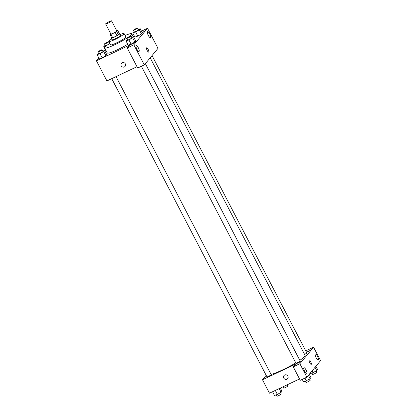 <?xml version="1.0" encoding="UTF-8"?>
<svg xmlns="http://www.w3.org/2000/svg" width="417" height="417" viewBox="0 0 417 417"><rect width="100%" height="100%" fill="white"/><g stroke="black" fill="none" stroke-linecap="round" stroke-linejoin="round"><path stroke-width="0.63" d="M109.27 21.59A3.341 0.422 152.5 0 1 111.563 20.85A3.341 0.422 152.5 0 1 108.801 22.768A3.341 0.422 152.5 0 1 105.642 23.936A3.341 0.422 152.5 0 1 109.27 21.59M111.563 20.85L116.807 30.921A3.341 0.422 152.5 0 1 114.044 32.839A3.341 0.422 152.5 0 1 110.886 34.006L105.642 23.936M110.76 33.767L110.052 34.616A4.535 0.573 152.5 0 0 110.964 34.387L115.207 32.38A4.535 0.573 152.5 0 0 116.666 31.489L117.641 30.311A4.535 0.573 152.5 0 0 116.729 30.545L116.635 30.587M116.666 31.489L118.412 34.846L119.387 33.668L117.641 30.311M118.412 34.846A4.535 0.573 152.5 0 1 116.953 35.737L115.207 32.38M110.052 34.616L111.803 37.973A4.535 0.573 152.5 0 0 112.715 37.744L116.953 35.737M111.615 37.619A4.769 0.605 -27.5 0 0 111.365 38.025A4.769 0.605 -27.5 0 0 115.254 36.675A4.769 0.605 -27.5 0 0 119.726 33.866A4.769 0.605 -27.5 0 0 119.825 33.621A4.769 0.605 -27.5 0 0 119.351 33.589M119.825 33.621L120.701 35.299A4.769 0.605 152.5 0 1 120.602 35.544A4.769 0.605 152.5 0 1 116.129 38.354A4.769 0.605 152.5 0 1 112.236 39.704L111.365 38.025M112.715 37.744L110.964 34.387M111.819 38.901A8.585 1.089 -27.5 0 0 108.853 41.465A8.585 1.089 -27.5 0 0 115.858 39.031A8.585 1.089 -27.5 0 0 123.906 33.98A8.585 1.089 -27.5 0 0 124.084 33.537A8.585 1.089 -27.5 0 0 120.284 34.496M108.853 41.465L110.599 44.822A8.585 1.089 -27.5 0 0 117.604 42.393A8.585 1.089 -27.5 0 0 125.653 37.342A8.585 1.089 -27.5 0 0 125.835 36.894L124.084 33.537M128.191 37.249A15.262 1.934 -27.5 0 0 131.438 34.606A15.262 1.934 -27.5 0 0 131.756 33.808A15.262 1.934 -27.5 0 0 125.095 35.476M109.864 43.404A15.262 1.934 -27.5 0 0 104.677 47.908A15.262 1.934 -27.5 0 0 112.913 45.568A15.262 1.934 -27.5 0 0 126.971 38.056M127.758 44.238A15.262 1.934 152.5 0 1 107.299 52.943L104.677 47.908M98.798 57.937L96.436 60.788L136.109 42.023L145.241 31.004L142.155 32.463M134.394 36.133L133.247 36.675M105.465 49.894L104.74 50.77M134.154 31.551L132.721 32.922L134.905 37.118L137.772 36.086L141.519 33.991L142.395 32.927L140.211 28.731L138.402 29.383M127.487 39.594L126.054 40.965L128.238 45.161L131.105 44.129L134.853 42.034L135.728 40.975L133.544 36.774L131.741 37.431M98.527 53.293L97.098 54.663L99.282 58.86L102.149 57.827L105.892 55.732L106.773 54.674L104.589 50.478L102.78 51.129M105.949 50.817L103.76 46.621L106.877 45.448M121.43 63.311A2.387 2.267 -140.4 0 0 121.196 65.813A2.387 2.267 39.6 0 1 124.709 63.092A2.387 2.267 39.6 0 1 125.1 66.355A2.387 2.267 39.6 0 1 121.196 65.813A2.387 2.267 -140.4 0 0 125.1 66.355M127.227 47.934L133.836 44.801L144.298 64.896L137.688 68.023L127.227 47.934L129.51 45.177L136.109 42.023M137 66.704L106.924 80.934L96.436 60.788M146.534 62.196L144.298 64.896M138.251 47.632A3.341 0.954 64.7 0 0 136.161 45.417A3.341 0.954 64.7 0 0 136.724 48.846A3.341 0.954 64.7 0 0 139.017 51.453A3.341 0.954 64.7 0 0 138.251 47.632M136.119 42.049L133.836 44.801M146.596 62.169L157.996 48.367L147.535 28.273L141.467 31.145M147.535 28.273L145.241 31.004M149.667 33.855A3.341 0.954 64.7 0 0 147.576 31.645A3.341 0.954 64.7 0 0 148.139 35.07A3.341 0.954 64.7 0 0 150.433 37.681A3.341 0.954 64.7 0 0 149.667 33.855M148.687 52.099A2.387 0.683 64.7 0 0 148.754 52.042A2.387 0.683 -115.3 0 1 148.687 52.099A2.387 0.683 -115.3 0 1 147.05 50.233A2.387 0.683 -115.3 0 1 146.643 47.788A2.387 0.683 -115.3 0 1 148.212 49.508A2.387 0.683 -115.3 0 1 148.76 52.042A2.387 0.683 64.7 0 0 148.212 49.508A2.387 0.683 64.7 0 0 146.643 47.788M150.193 57.822L305.098 355.388A20.532 2.601 152.5 0 1 299.833 360.33M295.783 362.889A20.532 2.601 152.5 0 1 271.066 374.398M145.366 63.608L300.146 360.94A2.387 0.302 152.5 0 1 298.171 362.31A2.387 0.302 152.5 0 1 295.919 363.144L141.379 66.277M152.049 55.591L306.813 352.897A2.387 0.302 152.5 0 1 304.582 354.398M116.051 76.619L271.191 374.643A2.387 0.302 152.5 0 1 269.215 376.009A2.387 0.302 152.5 0 1 266.958 376.843L111.735 78.662M311.285 349.978L299.859 363.723L306.865 377.182L320.564 360.653L313.558 347.194L311.285 349.978L306.479 352.25M266.166 375.321L262.486 379.762L295.486 364.156M311.238 364.359A2.387 0.683 64.7 0 0 310.691 361.628A2.387 0.683 -115.3 0 1 311.238 364.359A2.387 0.683 -115.3 0 1 309.602 362.493A2.387 0.683 -115.3 0 1 309.195 360.048A2.387 0.683 -115.3 0 1 310.691 361.628A2.387 0.683 64.7 0 0 309.195 360.048M306.052 369.968A3.341 0.954 -115.3 0 1 306.813 373.788A3.341 0.954 -115.3 0 1 304.519 371.177A3.341 0.954 -115.3 0 1 303.957 367.752A3.341 0.954 -115.3 0 1 306.052 369.968M317.467 356.191A3.341 0.954 -115.3 0 1 318.228 360.012A3.341 0.954 -115.3 0 1 315.935 357.4A3.341 0.954 -115.3 0 1 315.372 353.976A3.341 0.954 -115.3 0 1 317.467 356.191M306.042 351.411L306.943 350.322L313.558 347.194M306.464 352.224L311.275 349.952M302.143 360.971L295.528 364.098L293.245 366.851L300.25 380.309L306.865 377.182M293.245 366.851L299.859 363.723M262.486 379.762L269.476 393.195L299.552 378.964M283.982 375.571A2.387 2.267 -140.4 0 0 283.753 378.073A2.387 2.267 39.6 0 1 287.261 375.352A2.387 2.267 39.6 0 1 287.652 378.615A2.387 2.267 39.6 0 1 283.748 378.073A2.387 2.267 -140.4 0 0 287.652 378.615M283.325 386.642L284.967 385.866M287.308 384.755L287.907 385.902A2.387 0.302 152.5 0 1 285.932 387.273A2.387 0.302 152.5 0 1 283.675 388.107L282.997 386.799M272.562 391.735L274.506 395.462L277.373 394.43L281.115 392.334L281.996 391.276L280.323 388.065M277.373 394.43L275.293 390.442M281.115 392.334L279.176 388.608M280.563 392.647L281.24 393.945A2.387 0.302 152.5 0 1 279.265 395.316A2.387 0.302 152.5 0 1 277.008 396.15L276.315 394.81M309.977 373.423L310.128 373.721L312.995 372.689L316.743 370.593L317.618 369.53L315.919 366.256M312.995 372.689L312.067 370.901M316.743 370.593L315.038 367.32M316.19 370.901L316.868 372.204A2.387 0.302 152.5 0 1 314.887 373.575A2.387 0.302 152.5 0 1 312.635 374.403L311.937 373.069M302.221 379.376L303.467 381.763L306.328 380.731L310.076 378.636L310.957 377.578L309.252 374.304M306.328 380.731L304.952 378.089M310.076 378.636L308.372 375.363M309.523 378.949L310.201 380.247A2.387 0.302 152.5 0 1 308.22 381.618A2.387 0.302 152.5 0 1 305.969 382.452L305.27 381.112M105.193 45.25L103.76 46.621M108.748 41.747A2.387 0.302 152.5 0 1 106.773 43.113A2.387 0.302 152.5 0 1 104.516 43.947A2.387 0.302 152.5 0 1 107.112 42.273A2.387 0.302 152.5 0 1 108.748 41.747L109.624 43.425A2.387 0.302 152.5 0 1 109.462 43.66M108.243 44.468A2.387 0.302 152.5 0 1 105.392 45.625L104.516 43.947M97.098 54.663L99.96 53.631L103.708 51.536L104.589 50.478M102.082 49.79L102.957 51.468A2.387 0.302 152.5 0 1 100.982 52.839A2.387 0.302 152.5 0 1 98.725 53.673L97.849 51.995A2.387 0.302 152.5 0 1 100.445 50.316A2.387 0.302 152.5 0 1 102.082 49.79A2.387 0.302 152.5 0 1 100.106 51.161A2.387 0.302 152.5 0 1 97.849 51.995M99.282 58.86L102.149 57.827L99.96 53.631M102.149 57.827L105.892 55.732L103.708 51.536M105.892 55.732L106.773 54.674M132.721 32.922L135.588 31.885L139.335 29.795L140.211 28.731M137.709 28.048L138.585 29.727A2.387 0.302 152.5 0 1 136.604 31.093A2.387 0.302 152.5 0 1 134.352 31.927L133.476 30.248A2.387 0.302 152.5 0 1 136.067 28.575A2.387 0.302 152.5 0 1 137.709 28.048A2.387 0.302 152.5 0 1 135.733 29.414A2.387 0.302 152.5 0 1 133.476 30.248M134.905 37.118L137.772 36.086L135.588 31.885M137.772 36.086L141.519 33.991L139.335 29.795M141.519 33.991L142.395 32.927M126.054 40.965L128.921 39.933L132.669 37.838L133.544 36.774M131.042 36.091L131.918 37.77A2.387 0.302 152.5 0 1 129.937 39.141A2.387 0.302 152.5 0 1 127.685 39.975L126.81 38.291A2.387 0.302 152.5 0 1 129.4 36.618A2.387 0.302 152.5 0 1 131.042 36.091A2.387 0.302 152.5 0 1 129.067 37.462A2.387 0.302 152.5 0 1 126.81 38.291M128.238 45.161L131.105 44.129L128.921 39.933M131.105 44.129L134.853 42.034L132.669 37.838M134.853 42.034L135.728 40.975M133.341 36.852L131.756 33.808"/></g></svg>
